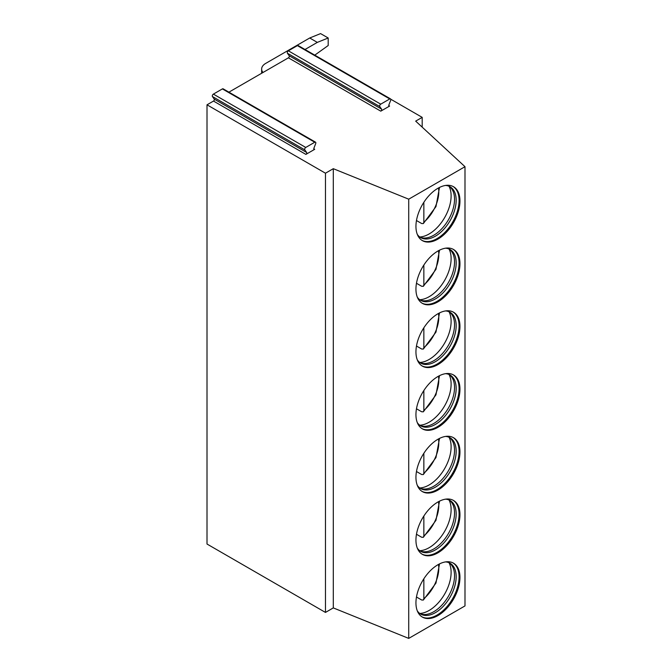 <?xml version="1.0" encoding="UTF-8"?>
<svg xmlns="http://www.w3.org/2000/svg" width="672" height="672" viewBox="0 0 672 672"><rect width="100%" height="100%" fill="white"/><g stroke="black" fill="none" stroke-linecap="round" stroke-linejoin="round"><path stroke-width="1.01" d="M390.785 99.229L422.192 117.365L415.674 121.128L464.99 166.698L408.719 199.181L333.295 168.689L325.466 173.208L207.01 104.815L213.503 101.069A1.226 0.714 120 0 0 214.25 99.128L306.634 152.46A1.226 0.714 120 0 1 305.878 154.4L314.723 149.293L313.799 148.764M228.917 92.165L288.397 57.826A1.302 0.748 120 0 0 289.195 55.768L287.423 53.248A1.537 0.89 -60 0 1 288.364 50.82L297.368 45.62A1.537 0.89 -60 0 1 298.141 45.545L390.516 98.876A1.537 0.89 -60 0 1 390.684 100.288L388.87 104.983A1.226 0.714 120 0 0 389.004 106.109A1.226 0.714 120 0 0 389.617 106.05L388.752 105.546M289.195 55.768L381.57 109.108A1.302 0.748 120 0 1 380.772 111.157L389.617 106.05M306.634 152.46L304.811 149.873A1.537 0.89 -60 0 1 305.752 147.445L314.756 142.246A1.537 0.89 -60 0 1 315.529 142.17A1.537 0.89 -60 0 1 315.697 143.581L313.925 148.159A1.302 0.748 120 0 0 314.068 149.36A1.302 0.748 120 0 0 314.723 149.293M381.57 109.108L379.798 106.579A1.537 0.89 -60 0 1 380.738 104.152L389.743 98.952A1.537 0.89 -60 0 1 390.516 98.876M214.25 99.128L212.436 96.541A1.537 0.89 -60 0 1 213.377 94.114L222.382 88.914A1.537 0.89 -60 0 1 223.154 88.838L315.529 142.17M464.99 166.698L464.99 605.917L408.719 638.4L333.295 607.908L325.466 612.427L207.01 544.034L207.01 104.815M325.466 612.427L325.466 173.208M333.295 607.908L333.295 168.689M408.719 638.4L408.719 199.181M415.943 602.86A31.122 17.968 120 0 0 422.394 617.106A31.122 17.968 120 0 0 446.376 608.765A31.122 17.968 120 0 0 459.959 577.441A31.122 17.968 120 0 0 453.516 563.195A31.122 17.968 120 0 0 429.526 571.536A31.122 17.968 120 0 0 415.943 602.86M415.943 540.112A31.122 17.968 120 0 0 422.394 554.358A31.122 17.968 120 0 0 446.376 546.017A31.122 17.968 120 0 0 459.959 514.702A31.122 17.968 120 0 0 453.516 500.455A31.122 17.968 120 0 0 429.526 508.788A31.122 17.968 120 0 0 415.943 540.112M415.943 477.364A31.122 17.968 120 0 0 422.394 491.61A31.122 17.968 120 0 0 446.376 483.277A31.122 17.968 120 0 0 459.959 451.954A31.122 17.968 120 0 0 453.516 437.707A31.122 17.968 120 0 0 429.526 446.048A31.122 17.968 120 0 0 415.943 477.364M415.943 414.624A31.122 17.968 120 0 0 422.394 428.87A31.122 17.968 120 0 0 446.376 420.529A31.122 17.968 120 0 0 459.959 389.206A31.122 17.968 120 0 0 453.516 374.959A31.122 17.968 120 0 0 429.526 383.3A31.122 17.968 120 0 0 415.943 414.624M415.943 351.876A31.122 17.968 120 0 0 422.394 366.122A31.122 17.968 120 0 0 446.376 357.781A31.122 17.968 120 0 0 459.959 326.466A31.122 17.968 120 0 0 453.516 312.211A31.122 17.968 120 0 0 429.526 320.552A31.122 17.968 120 0 0 415.943 351.876M415.943 289.128A31.122 17.968 120 0 0 422.394 303.374A31.122 17.968 120 0 0 446.376 295.042A31.122 17.968 120 0 0 459.959 263.718A31.122 17.968 120 0 0 453.516 249.472A31.122 17.968 120 0 0 429.526 257.804A31.122 17.968 120 0 0 415.943 289.128M415.943 226.38A31.122 17.968 120 0 0 422.394 240.626A31.122 17.968 120 0 0 446.376 232.294A31.122 17.968 120 0 0 459.959 200.97A31.122 17.968 120 0 0 453.516 186.724A31.122 17.968 120 0 0 429.526 195.065A31.122 17.968 120 0 0 415.943 226.38M422.192 127.151L422.192 117.365M421.966 616.846A31.122 17.968 120 0 0 445.788 607.958A31.122 17.968 120 0 0 459.085 576.946A31.122 17.968 -60 0 0 453.071 562.96M445.57 561.91A29.358 16.951 -60 0 1 450.08 563.254A29.358 16.951 -60 0 1 456.162 576.694A29.358 16.951 120 0 1 443.344 606.236A29.358 16.951 120 0 1 420.722 614.099A29.358 16.951 120 0 1 417.304 610.865M419.933 613.595A29.358 16.951 120 0 0 422.142 614.309A29.358 16.951 120 0 0 443.503 603.288A29.358 16.951 120 0 0 454.532 575.753A29.358 16.951 -60 0 0 450.962 564.379A29.358 16.951 -60 0 0 449.24 562.825M449.022 562.724A31.122 17.968 -60 0 1 451.114 572.342A31.122 17.968 120 0 1 419.74 613.452M416.472 597.005L421.672 600.004L423.335 600.054L435.968 583.078L439.505 563.909M423.847 578.785L423.847 598.693L423.335 600.054M421.966 554.098A31.122 17.968 120 0 0 445.788 545.219A31.122 17.968 120 0 0 459.085 514.198A31.122 17.968 -60 0 0 453.071 500.212M445.57 499.17A29.358 16.951 -60 0 1 450.08 500.514A29.358 16.951 -60 0 1 456.162 513.946A29.358 16.951 120 0 1 443.344 543.488A29.358 16.951 120 0 1 420.722 551.359A29.358 16.951 120 0 1 417.304 548.117M419.933 550.847A29.358 16.951 120 0 0 422.142 551.561A29.358 16.951 120 0 0 443.503 540.548A29.358 16.951 120 0 0 454.532 513.005A29.358 16.951 -60 0 0 450.962 501.64A29.358 16.951 -60 0 0 449.24 500.077M449.022 499.985A31.122 17.968 -60 0 1 451.114 509.594A31.122 17.968 120 0 1 419.74 550.704M423.847 516.046L423.847 535.945L423.335 537.306L421.672 537.256L416.472 534.257M421.966 491.35A31.122 17.968 120 0 0 445.788 482.471A31.122 17.968 120 0 0 459.085 451.45A31.122 17.968 -60 0 0 453.071 437.464M445.57 436.422A29.358 16.951 -60 0 1 450.08 437.766A29.358 16.951 -60 0 1 456.162 451.206A29.358 16.951 120 0 1 443.344 480.749A29.358 16.951 120 0 1 420.722 488.611A29.358 16.951 120 0 1 417.304 485.377M419.933 488.099A29.358 16.951 120 0 0 422.142 488.813A29.358 16.951 120 0 0 443.503 477.8A29.358 16.951 120 0 0 454.532 450.265A29.358 16.951 -60 0 0 450.962 438.892A29.358 16.951 -60 0 0 449.24 437.338M449.022 437.237A31.122 17.968 -60 0 1 451.114 446.846A31.122 17.968 120 0 1 419.74 487.956M423.847 453.298L423.847 473.197L423.335 474.558L421.672 474.516L416.472 471.509M421.966 428.61A31.122 17.968 120 0 0 445.788 419.723A31.122 17.968 120 0 0 459.085 388.71A31.122 17.968 -60 0 0 453.071 374.724M445.57 373.674A29.358 16.951 -60 0 1 450.08 375.018A29.358 16.951 -60 0 1 456.162 388.458A29.358 16.951 120 0 1 443.344 418.001A29.358 16.951 120 0 1 420.722 425.863A29.358 16.951 120 0 1 417.304 422.629M419.933 425.359A29.358 16.951 120 0 0 422.142 426.073A29.358 16.951 120 0 0 443.503 415.052A29.358 16.951 120 0 0 454.532 387.517A29.358 16.951 -60 0 0 450.962 376.144A29.358 16.951 -60 0 0 449.24 374.59M449.022 374.489A31.122 17.968 -60 0 1 451.114 384.107A31.122 17.968 120 0 1 419.74 425.208M423.847 390.55L423.847 410.449L423.335 411.818L421.672 411.768L416.472 408.769M421.966 365.862A31.122 17.968 120 0 0 445.788 356.983A31.122 17.968 120 0 0 459.085 325.962A31.122 17.968 -60 0 0 453.071 311.976M445.57 310.934A29.358 16.951 -60 0 1 450.08 312.278A29.358 16.951 -60 0 1 456.162 325.71A29.358 16.951 120 0 1 443.344 355.253A29.358 16.951 120 0 1 420.722 363.124A29.358 16.951 120 0 1 417.304 359.881M419.933 362.611A29.358 16.951 120 0 0 422.142 363.325A29.358 16.951 120 0 0 443.503 352.304A29.358 16.951 120 0 0 454.532 324.769A29.358 16.951 -60 0 0 450.962 313.396A29.358 16.951 -60 0 0 449.24 311.842M449.022 311.749A31.122 17.968 -60 0 1 451.114 321.359A31.122 17.968 120 0 1 419.74 362.468M423.847 327.802L423.847 347.71L423.335 349.07L421.672 349.02L416.472 346.021M421.966 303.114A31.122 17.968 120 0 0 445.788 294.235A31.122 17.968 120 0 0 459.085 263.214A31.122 17.968 -60 0 0 453.071 249.228M445.57 248.186A29.358 16.951 -60 0 1 450.08 249.53A29.358 16.951 -60 0 1 456.162 262.97A29.358 16.951 120 0 1 443.344 292.513A29.358 16.951 120 0 1 420.722 300.376A29.358 16.951 120 0 1 417.304 297.133M419.933 299.863A29.358 16.951 120 0 0 422.142 300.577A29.358 16.951 120 0 0 443.503 289.565A29.358 16.951 120 0 0 454.532 262.03A29.358 16.951 -60 0 0 450.962 250.656A29.358 16.951 -60 0 0 449.24 249.094M449.022 249.001A31.122 17.968 -60 0 1 451.114 258.611A31.122 17.968 120 0 1 419.74 299.72M423.847 265.062L423.847 284.962L423.335 286.322L421.672 286.272L416.472 283.273M421.966 240.366A31.122 17.968 120 0 0 445.788 231.487A31.122 17.968 120 0 0 459.085 200.466A31.122 17.968 -60 0 0 453.071 186.48M445.57 185.438A29.358 16.951 -60 0 1 450.08 186.782A29.358 16.951 -60 0 1 456.162 200.222A29.358 16.951 120 0 1 443.344 229.765A29.358 16.951 120 0 1 420.722 237.628A29.358 16.951 120 0 1 417.304 234.394M419.933 237.115A29.358 16.951 120 0 0 422.142 237.829A29.358 16.951 120 0 0 443.503 226.817A29.358 16.951 120 0 0 454.532 199.282A29.358 16.951 -60 0 0 450.962 187.908A29.358 16.951 -60 0 0 449.24 186.354M449.022 186.253A31.122 17.968 -60 0 1 451.114 195.863A31.122 17.968 120 0 1 419.74 236.972M423.847 202.314L423.847 222.214L423.335 223.574L421.672 223.532L416.472 220.525M314.773 55.146L328.188 45.52L328.188 37.993L317.318 42.386L309.708 37.993L320.578 33.6L328.188 37.993M304.996 49.501L317.318 42.386M309.708 37.993L265.7 63.403A13.835 7.988 0 0 0 261.643 69.048A13.835 7.988 0 0 0 262.996 72.492M380.772 111.157L288.397 57.826M305.878 154.4L213.503 101.069M297.368 45.62L389.743 98.952M288.364 50.82L380.738 104.152M287.423 53.248L379.798 106.579M222.382 88.914L314.756 142.246M213.377 94.114L305.752 147.445M212.436 96.541L304.811 149.873M423.847 598.693A27.283 15.75 120 0 0 438.463 564.455M423.847 535.945A27.283 15.75 120 0 0 438.463 501.707M423.847 473.197A27.283 15.75 120 0 0 438.463 438.959M423.847 410.449A27.283 15.75 120 0 0 438.463 376.219M423.847 347.71A27.283 15.75 120 0 0 438.463 313.471M423.847 284.962A27.283 15.75 120 0 0 438.463 250.723M423.847 222.214A27.283 15.75 120 0 0 438.463 187.975M423.335 537.306L435.968 520.33L439.505 501.161M423.335 474.558L435.968 457.59L439.505 438.413M423.335 411.818L435.968 394.842L439.505 375.673M423.335 349.07L435.968 332.094L439.505 312.925M423.335 286.322L435.968 269.346L439.505 250.177M423.335 223.574L435.968 206.606L439.505 187.438M261.643 73.273L261.643 69.048"/></g></svg>
